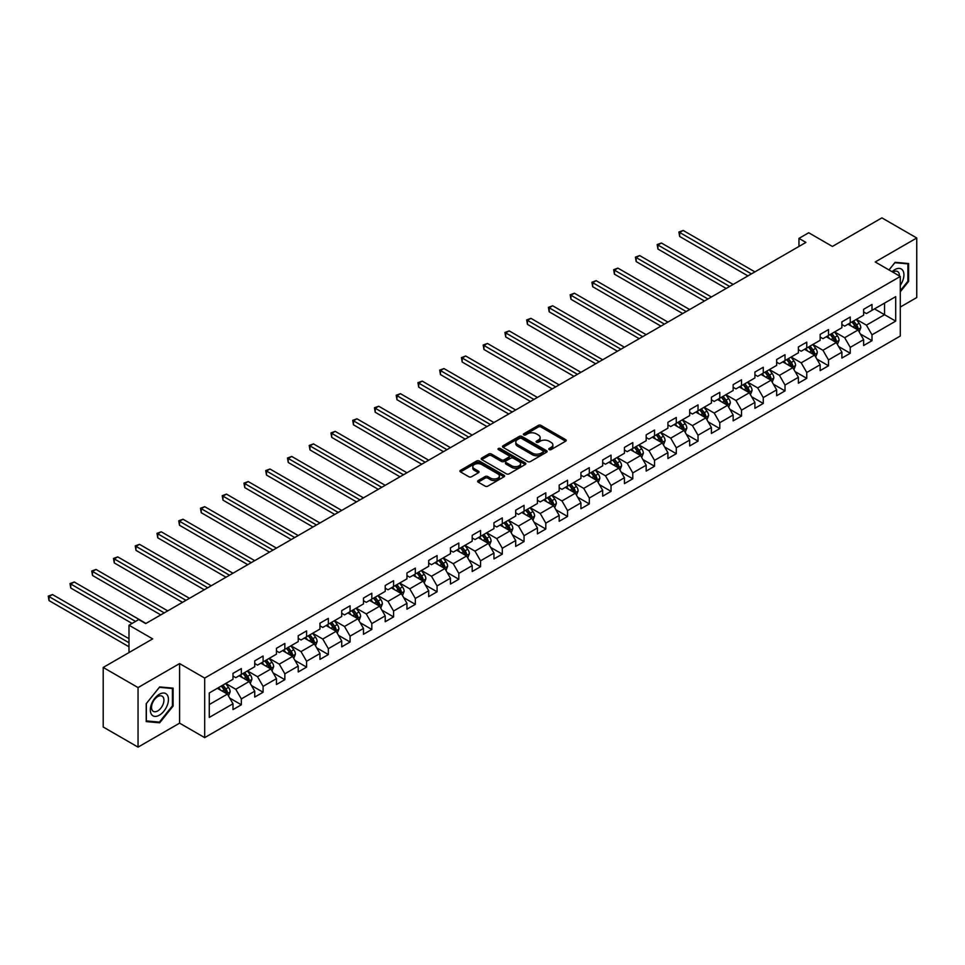 <?xml version="1.0" encoding="UTF-8"?>
<svg xmlns="http://www.w3.org/2000/svg" width="965" height="965" viewBox="0 0 965 965"><rect width="100%" height="100%" fill="white"/><g stroke="black" fill="none" stroke-linecap="round" stroke-linejoin="round"><path stroke-width="1.45" d="M549.182 449.606A1.351 0.784 0 0 0 551.099 449.606L565.647 441.21A1.93 1.122 0 0 0 566.214 440.426A1.93 1.122 0 0 0 565.647 439.63L541.015 425.408A1.93 1.122 0 0 0 538.277 425.408L523.742 433.804A1.351 0.784 0 0 0 525.648 434.913L527.529 433.828A6.188 3.571 0 0 1 536.287 433.828L538.337 435.01A6.188 3.571 0 0 1 540.159 437.543A6.188 3.571 0 0 1 538.337 440.064L536.468 441.15A1.351 0.784 0 0 0 538.374 442.26L540.255 441.174A6.188 3.571 0 0 1 549.013 441.174L551.063 442.356A6.188 3.571 0 0 1 552.885 444.889A6.188 3.571 0 0 1 551.063 447.41L549.182 448.496A1.351 0.784 0 0 0 549.182 449.606L549.182 448.496M478.206 480.558A1.93 1.122 0 0 0 477.639 481.342A1.93 1.122 0 0 0 478.206 482.138L485.118 486.119A1.93 1.122 0 0 0 487.856 486.119L503.995 476.806A1.93 1.122 0 0 0 504.562 476.01A1.93 1.122 0 0 0 503.995 475.226L479.364 461.005A1.93 1.122 0 0 0 476.638 461.005L460.486 470.329A1.93 1.122 0 0 0 459.919 471.113A1.93 1.122 0 0 0 460.486 471.897L468.833 476.722A1.93 1.122 0 0 0 471.571 476.722L478.483 472.729A1.93 1.122 0 0 0 479.05 471.945A1.93 1.122 0 0 0 478.483 471.149L474.346 468.761A5.175 2.992 0 0 1 472.826 466.65A5.175 2.992 0 0 1 476.022 463.888A5.175 2.992 0 0 1 481.656 464.539L497.88 473.899A5.175 2.992 0 0 1 499.388 476.01A5.175 2.992 0 0 1 496.191 478.773A5.175 2.992 0 0 1 490.558 478.121L487.856 476.565A1.93 1.122 0 0 0 485.118 476.565L478.206 480.558L478.206 482.138L485.118 478.17L485.118 476.565M900.297 307.051L916.75 297.546L916.75 237.993L881.901 217.873L832.409 246.449L808.718 232.758L798.96 238.391L805.92 242.42L145.715 623.583L138.755 619.566L128.996 625.199L128.996 652.557M138.055 687.575L138.055 747.127L179.599 723.147L179.599 663.582L138.055 687.575L103.207 667.454L152.687 638.878L128.996 625.199M179.599 663.582L204.689 678.069L900.297 276.46L900.297 336.025L204.689 737.634L204.689 678.069M916.75 237.993L875.207 261.973L900.297 276.46M527.674 461.56A1.93 1.122 0 0 0 530.412 461.56L546.552 452.235A1.93 1.122 0 0 0 547.119 451.439A1.93 1.122 0 0 0 546.552 450.655L521.92 436.433A1.93 1.122 0 0 0 519.182 436.433L503.042 445.758A1.93 1.122 0 0 0 502.476 446.542A1.93 1.122 0 0 0 503.042 447.338L527.674 461.56M498.857 449.895A1.351 0.784 0 0 1 500.232 450.088L525.25 464.527L509.134 473.839A1.93 1.122 0 0 1 506.396 473.839L481.764 459.617L488.676 455.661L488.676 454.045L481.764 458.037A1.93 1.122 0 0 0 481.197 458.833A1.93 1.122 0 0 0 481.764 459.617L481.764 458.037M488.676 455.661A1.93 1.122 0 0 1 491.414 455.661L491.414 454.045A1.93 1.122 0 0 0 488.676 454.045M491.414 454.045L501.402 459.81A1.93 1.122 0 0 0 504.14 459.81L508.724 457.169A1.93 1.122 0 0 0 509.291 456.385A1.93 1.122 0 0 0 508.724 455.589L498.314 449.581A1.351 0.784 0 0 1 500.232 448.484L525.274 462.935A1.93 1.122 0 0 1 525.841 463.731A1.93 1.122 0 0 1 525.274 464.515L525.274 462.935M138.055 747.127L103.207 727.007L103.207 667.454M229.706 698.069L241.347 704.788L241.347 698.913L254.736 691.193L254.736 697.068L263.095 692.243L263.095 686.368L276.472 678.636L276.472 684.511L284.844 679.686L284.844 673.811L298.221 666.079L298.221 671.954L306.593 667.129L306.593 661.254L319.97 653.522L319.97 659.397L328.341 654.572L328.341 648.697L341.719 640.965L341.719 646.852L350.078 642.014L350.078 636.14L363.467 628.42L363.467 634.295L371.827 629.457L371.827 623.583L385.216 615.863L385.216 621.737L393.575 616.912L393.575 611.026L406.953 603.306L406.953 609.18L415.324 604.355L415.324 598.481L428.701 590.749L428.701 596.623L437.073 591.798L437.073 585.924L450.45 578.192L450.45 584.066L458.821 579.241L458.821 573.367L472.199 565.635L472.199 571.509L480.558 566.684L480.558 560.81L493.947 553.078L493.947 558.964L502.307 554.127L502.307 548.253L515.696 540.533L515.696 546.407L524.055 541.57L524.055 535.696L537.433 527.976L537.433 533.85L545.804 529.025L545.804 523.139L559.181 515.419L559.181 521.293L567.553 516.468L567.553 510.594L580.93 502.862L580.93 508.736L589.301 503.911L589.301 498.036L602.679 490.304L602.679 496.179L611.038 491.354L611.038 485.479L624.427 477.747L624.427 483.622L632.787 478.797L632.787 472.922L646.176 465.202L646.176 471.077L654.535 466.24L654.535 460.365L667.913 452.645L667.913 458.52L676.284 453.683L676.284 447.808L689.661 440.088L689.661 445.963L698.033 441.138L698.033 435.251L711.41 427.531L711.41 433.406L719.781 428.581L719.781 422.706L733.159 414.974L733.159 420.849L741.518 416.024L741.518 410.149L754.907 402.417L754.907 408.292L763.267 403.467L763.267 397.592L776.656 389.86L776.656 395.734L785.015 390.909L785.015 385.035L798.393 377.315L798.393 383.189L806.764 378.352L806.764 372.478L820.141 364.758L820.141 370.632L828.513 365.795L828.513 359.921L841.89 352.201L841.89 358.075L850.249 353.25L850.249 347.364L863.639 339.644L863.639 345.518L871.998 340.693L871.998 334.819L895.701 321.128L895.701 296.665L884.543 303.107L884.543 314.699L895.701 321.128M241.347 704.788L232.987 709.625L232.987 703.75L209.284 717.429L209.284 692.966L232.987 679.276L232.987 673.401L241.347 668.576L241.347 674.451L254.736 666.731L254.736 660.844L263.095 656.019L263.095 661.894L276.472 654.174L276.472 648.299L284.844 643.462L284.844 649.336L298.221 641.616L298.221 635.742L306.593 630.905L306.593 636.779L319.97 629.059L319.97 623.185L328.341 618.36L328.341 624.234L341.719 616.502L341.719 610.628L350.078 605.803L350.078 611.677L363.467 603.945L363.467 598.071L371.827 593.246L371.827 599.12L385.216 591.388L385.216 585.514L393.575 580.689L393.575 586.563L406.953 578.843L406.953 572.957L415.324 568.132L415.324 574.006L428.701 566.286L428.701 560.412L437.073 555.575L437.073 561.449L450.45 553.729L450.45 547.855L458.821 543.018L458.821 548.904L472.199 541.172L472.199 535.298L480.558 530.473L480.558 536.347L493.947 528.615L493.947 522.74L502.307 517.916L502.307 523.79L515.696 516.058L515.696 510.183L524.055 505.358L524.055 511.233L537.433 503.501L537.433 497.626L545.804 492.801L545.804 498.676L559.181 490.956L559.181 485.069L567.553 480.244L567.553 486.119L580.93 478.399L580.93 472.524L589.301 467.687L589.301 473.562L602.679 465.842L602.679 459.967L611.038 455.13L611.038 461.017L624.427 453.285L624.427 447.41L632.787 442.585L632.787 448.46L646.176 440.728L646.176 434.853L654.535 430.028L654.535 435.903L667.913 428.171L667.913 422.296L676.284 417.471L676.284 423.346L689.661 415.613L689.661 409.739L698.033 404.914L698.033 410.788L711.41 403.068L711.41 397.194L719.781 392.357L719.781 398.231L733.159 390.511L733.159 384.637L741.518 379.8L741.518 385.674L754.907 377.954L754.907 372.08L763.267 367.243L763.267 373.129L776.656 365.397L776.656 359.523L785.015 354.698L785.015 360.572L798.393 352.84L798.393 346.966L806.764 342.141L806.764 348.015L820.141 340.283L820.141 334.409L828.513 329.584L828.513 335.458L841.89 327.726L841.89 321.852L850.249 317.027L850.249 322.901L863.639 315.181L863.639 309.307L871.998 304.47L871.998 310.344L895.701 296.665M239.115 675.741L249.151 681.531L235.774 689.263L225.738 683.461M232.987 676.067L235.774 677.671L241.347 674.451M235.774 689.263L241.347 698.913M249.151 681.531L254.736 691.193M260.864 663.184L270.9 668.974L257.522 676.706L247.486 670.904M254.736 663.51L257.522 665.114L263.095 661.894M257.522 676.706L263.095 686.368M270.9 668.974L276.472 678.636M282.612 650.627L292.648 656.429L279.271 664.149L269.235 658.359M276.472 650.953L279.271 652.557L284.844 649.336M279.271 664.149L284.844 673.811M292.648 656.429L298.221 666.079M304.361 638.07L314.397 643.872L301.008 651.592L290.972 645.802M298.221 638.396L301.008 640L306.593 636.779M301.008 651.592L306.593 661.254M314.397 643.872L319.97 653.522M326.11 625.513L336.146 631.315L322.756 639.035L312.72 633.245M319.97 625.839L322.756 627.455L328.341 624.234M322.756 639.035L328.341 648.697M336.146 631.315L341.719 640.965M347.846 612.968L357.894 618.758L344.505 626.478L334.469 620.688M341.719 613.282L344.505 614.898L350.078 611.677M344.505 626.478L350.078 636.14M357.894 618.758L363.467 628.42M369.595 600.411L379.631 606.201L366.254 613.933L356.218 608.131M363.467 600.725L366.254 602.341L371.827 599.12M366.254 613.933L371.827 623.583M379.631 606.201L385.216 615.863M391.344 587.854L401.38 593.644L388.002 601.376L377.966 595.574M385.216 588.18L388.002 589.784L393.575 586.563M388.002 601.376L393.575 611.026M401.38 593.644L406.953 603.306M413.092 575.297L423.128 581.087L409.751 588.819L399.715 583.029M406.953 575.623L409.751 577.227L415.324 574.006M409.751 588.819L415.324 598.481M423.128 581.087L428.701 590.749M434.841 562.74L444.877 568.542L431.488 576.262L421.452 570.472M428.701 563.065L431.488 564.67L437.073 561.449M431.488 576.262L437.073 585.924M444.877 568.542L450.45 578.192M456.59 550.183L466.626 555.985L453.236 563.705L443.2 557.915M450.45 550.508L453.236 552.113L458.821 548.904M453.236 563.705L458.821 573.367M466.626 555.985L472.199 565.635M478.326 537.626L488.374 543.428L474.985 551.148L464.949 545.358M472.199 537.951L474.985 539.568L480.558 536.347M474.985 551.148L480.558 560.81M488.374 543.428L493.947 553.078M500.075 525.081L510.111 530.871L496.734 538.591L486.698 532.801M493.947 525.394L496.734 527.011L502.307 523.79M496.734 538.591L502.307 548.253M510.111 530.871L515.696 540.533M521.824 512.524L531.86 518.314L518.482 526.046L508.446 520.244M515.696 512.837L518.482 514.454L524.055 511.233M518.482 526.046L524.055 535.696M531.86 518.314L537.433 527.976M543.572 499.967L553.608 505.756L540.231 513.489L530.183 507.687M537.433 500.292L540.231 501.897L545.804 498.676M540.231 513.489L545.804 523.139M553.608 505.756L559.181 515.419M565.321 487.409L575.357 493.199L561.968 500.931L551.932 495.142M559.181 487.735L561.968 489.339L567.553 486.119M561.968 500.931L567.553 510.594M575.357 493.199L580.93 502.862M587.07 474.852L597.106 480.654L583.716 488.374L573.68 482.584M580.93 475.178L583.716 476.782L589.301 473.562M583.716 488.374L589.301 498.036M597.106 480.654L602.679 490.304M608.806 462.295L618.855 468.097L605.465 475.817L595.429 470.027M602.679 462.621L605.465 464.225L611.038 461.017M605.465 475.817L611.038 485.479M618.855 468.097L624.427 477.747M630.555 449.738L640.591 455.54L627.214 463.26L617.178 457.47M624.427 450.064L627.214 451.68L632.787 448.46M627.214 463.26L632.787 472.922M640.591 455.54L646.176 465.202M652.304 437.193L662.34 442.983L648.962 450.715L638.926 444.913M646.176 437.507L648.962 439.123L654.535 435.903M648.962 450.715L654.535 460.365M662.34 442.983L667.913 452.645M674.053 424.636L684.089 430.426L670.711 438.158L660.663 432.356M667.913 424.95L670.711 426.566L676.284 423.346M670.711 438.158L676.284 447.808M684.089 430.426L689.661 440.088M695.801 412.079L705.837 417.869L692.448 425.601L682.412 419.799M689.661 412.405L692.448 414.009L698.033 410.788M692.448 425.601L698.033 435.251M705.837 417.869L711.41 427.531M717.55 399.522L727.586 405.312L714.197 413.044L704.161 407.254M711.41 399.848L714.197 401.452L719.781 398.231M714.197 413.044L719.781 422.706M727.586 405.312L733.159 414.974M739.287 386.965L749.335 392.767L735.945 400.487L725.909 394.697M733.159 387.291L735.945 388.895L741.518 385.674M735.945 400.487L741.518 410.149M749.335 392.767L754.907 402.417M761.035 374.408L771.071 380.21L757.694 387.93L747.658 382.14M754.907 374.734L757.694 376.338L763.267 373.129M757.694 387.93L763.267 397.592M771.071 380.21L776.656 389.86M782.784 361.851L792.82 367.653L779.443 375.373L769.407 369.583M776.656 362.177L779.443 363.793L785.015 360.572M779.443 375.373L785.015 385.035M792.82 367.653L798.393 377.315M804.533 349.306L814.569 355.096L801.191 362.828L791.143 357.026M798.393 349.619L801.191 351.236L806.764 348.015M801.191 362.828L806.764 372.478M814.569 355.096L820.141 364.758M826.281 336.749L836.317 342.539L822.928 350.271L812.892 344.469M820.141 337.062L822.928 338.679L828.513 335.458M822.928 350.271L828.513 359.921M836.317 342.539L841.89 352.201M848.03 324.192L858.066 329.982L844.677 337.714L834.641 331.912M841.89 324.517L844.677 326.122L850.249 322.901M844.677 337.714L850.249 347.364M858.066 329.982L863.639 339.644M874.507 308.897L884.543 314.699L866.425 325.157L856.389 319.367M863.639 311.96L866.425 313.565L871.998 310.344M866.425 325.157L871.998 334.819M179.599 723.147L204.689 737.634M798.96 238.391L798.96 246.449M209.284 704.547L227.414 694.088L217.366 688.298M227.414 694.088L232.987 703.75M860.358 333.974L871.998 340.693M838.621 346.519L850.249 353.25M816.873 359.077L828.513 365.795M795.124 371.634L806.764 378.352M773.375 384.191L785.015 390.909M751.626 396.748L763.267 403.467M729.878 409.305L741.518 416.024M708.141 421.862L719.781 428.581M686.392 434.407L698.033 441.138M664.644 446.964L676.284 453.683M642.895 459.521L654.535 466.24M621.146 472.078L632.787 478.797M599.398 484.635L611.038 491.354M577.661 497.192L589.301 503.911M555.912 509.749L567.553 516.468M534.164 522.294L545.804 529.025M512.415 534.851L524.055 541.57M490.666 547.408L502.307 554.127M468.918 559.965L480.558 566.684M447.181 572.522L458.821 579.241M425.432 585.08L437.073 591.798M403.684 597.637L415.324 604.355M381.935 610.182L393.575 616.912M360.186 622.739L371.827 629.457M338.438 635.296L350.078 642.014M316.701 647.853L328.341 654.572M294.952 660.41L306.593 667.129M273.204 672.967L284.844 679.686M251.455 685.524L263.095 692.243M900.297 291.768L908.596 281.454L908.596 263.517L895.146 262.311L889.006 269.947L894.869 262.709L907.896 263.867L907.896 281.249L900.297 290.706M146.21 721.603L159.659 722.809L173.109 706.078L173.109 688.142L159.659 686.935L146.21 703.678L146.21 721.603M907.896 281.044L908.596 281.454M172.409 705.668L173.109 706.078M158.236 721.989L159.659 722.809M549.724 449.799L551.063 449.027A6.188 3.571 0 0 0 552.885 446.493L552.885 444.889M540.159 437.543L540.159 439.147A6.188 3.571 0 0 1 538.337 441.681L536.998 442.453M565.611 441.222L541.015 427.025A1.93 1.122 0 0 0 538.277 427.025L524.272 435.106M546.552 450.655L546.552 452.235L521.92 438.038A1.93 1.122 0 0 0 519.182 438.038L503.067 447.35L503.042 445.758M543.138 451.994A1.351 0.784 0 0 0 543.138 450.884L521.51 438.412A1.351 0.784 0 0 0 519.592 438.412L517.614 439.558A6.188 3.571 0 0 0 515.805 442.079A6.188 3.571 0 0 0 517.614 444.612L532.391 453.14A6.188 3.571 0 0 0 541.148 453.14L543.138 451.994L543.138 453.61A1.351 0.784 0 0 0 543.524 453.055L543.524 451.439M515.805 442.079L515.805 443.695A6.188 3.571 0 0 0 517.614 446.216L517.614 444.612M543.138 453.61L541.148 454.756A6.188 3.571 0 0 1 532.391 454.756L517.614 446.216M491.414 455.661L501.402 461.427A1.93 1.122 0 0 0 504.14 461.427L508.724 458.785A1.93 1.122 0 0 0 509.291 457.989L509.291 456.385M511.764 465.806A5.175 2.992 0 0 0 517.409 466.445A5.175 2.992 0 0 0 520.605 463.683A5.175 2.992 0 0 0 519.086 461.572L513.368 458.279A1.93 1.122 0 0 0 510.63 458.279L506.046 460.92A1.93 1.122 0 0 0 505.479 461.716A1.93 1.122 0 0 0 506.046 462.5L511.764 465.806L511.764 467.41A5.175 2.992 0 0 0 517.409 468.061A5.175 2.992 0 0 0 520.605 465.299L520.605 463.683M505.479 461.716L505.479 463.321A1.93 1.122 0 0 0 506.046 464.117L506.046 462.5M511.764 467.41L506.046 464.117M499.388 476.01L499.388 477.615A5.175 2.992 0 0 1 496.191 480.377A5.175 2.992 0 0 1 490.558 479.738L487.856 478.17A1.93 1.122 0 0 0 485.118 478.17M472.826 466.65L472.826 468.254A5.175 2.992 0 0 0 474.346 470.377L474.346 468.761M478.483 471.149L478.483 472.729L474.346 470.377M503.995 475.226L503.995 476.806L479.364 462.609A1.93 1.122 0 0 0 476.638 462.609L460.51 471.921M859.164 331.888L860.816 327.714A5.223 3.016 -120 0 0 859.152 323.263L856.281 319.427M851.263 326.061L849.309 323.456M754.907 271.877L683.16 230.454L679.674 232.469L679.674 236.485L747.935 275.906M851.95 321.924L854.833 325.76A5.223 3.016 60 0 1 856.329 328.908L858.006 327.943A5.223 3.016 -120 0 0 856.51 324.795L853.627 320.959M852.324 321.707L855.509 325.977A2.666 1.532 60 0 1 855.991 326.785L858.006 327.943M679.674 236.485L678.902 232.022L751.421 273.891M678.902 232.022L683.16 230.454M900.297 285.314A12.81 7.394 120 0 0 902.709 280.791A12.81 7.394 120 0 0 901.913 269.44A12.81 7.394 120 0 0 892.094 271.72M907.04 263.373L907.896 263.867M899.404 275.954A8.769 5.066 120 0 0 897.595 271.539A8.769 5.066 120 0 0 892.878 272.178M159.382 715.174A12.81 7.394 120 0 0 168.441 699.48A12.81 7.394 120 0 0 159.382 694.245A12.81 7.394 120 0 0 150.323 709.938A12.81 7.394 120 0 0 159.382 715.174M157.729 710.928A8.769 5.066 120 0 0 163.459 703.196A8.769 5.066 120 0 0 162.12 696.163A8.769 5.066 120 0 0 157.729 696.597A8.769 5.066 120 0 0 152 704.329A8.769 5.066 120 0 0 153.351 711.362A8.769 5.066 120 0 0 157.729 710.928M146.342 703.545L159.382 687.333L172.409 688.503L172.409 705.873L159.382 722.097L146.342 720.927L146.342 703.545M171.553 687.997L172.409 688.503M837.415 344.445L839.08 340.271A5.223 3.016 -120 0 0 837.403 335.82L834.532 331.984M829.514 338.619L827.56 336.001M733.159 284.434L661.411 243.011L657.925 245.026L657.925 249.042L726.187 288.451M830.214 334.481L833.085 338.317A5.223 3.016 60 0 1 834.58 341.453L836.257 340.488A5.223 3.016 -120 0 0 834.761 337.352L831.878 333.516M830.575 334.264L833.76 338.522A2.666 1.532 60 0 1 834.255 339.33L836.257 340.488M657.925 249.042L657.153 244.579L729.673 286.448M657.153 244.579L661.411 243.011M815.666 357.002L817.331 352.828A5.223 3.016 -120 0 0 815.666 348.377L812.783 344.541M807.765 351.176L805.811 348.558M711.41 296.991L639.662 255.568L636.176 257.571L636.176 261.599L704.438 301.008M808.465 347.026L811.336 350.874A5.223 3.016 60 0 1 812.832 354.01L814.508 353.045A5.223 3.016 -120 0 0 813.013 349.909L810.13 346.061M808.827 346.821L812.023 351.079A2.666 1.532 60 0 1 812.506 351.887L814.508 353.045M636.176 261.599L635.404 257.136L707.924 298.993M635.404 257.136L639.662 255.568M793.918 369.559L795.582 365.385A5.223 3.016 -120 0 0 793.918 360.934L791.035 357.086M786.017 363.721L784.062 361.115M689.661 309.548L617.914 268.113L614.428 270.128L614.428 274.156L682.689 313.565M786.716 359.583L789.587 363.431A5.223 3.016 60 0 1 791.083 366.567L792.76 365.602A5.223 3.016 -120 0 0 791.264 362.466L788.393 358.618M787.078 359.378L790.275 363.636A2.666 1.532 60 0 1 790.757 364.444L792.76 365.602M614.428 274.156L613.668 269.693L686.175 311.55M613.668 269.693L617.914 268.113M772.181 382.116L773.833 377.942A5.223 3.016 -120 0 0 772.169 373.491L769.286 369.643M764.28 376.278L762.326 373.672M667.913 322.093L596.165 280.67L592.679 282.685L592.679 286.714L660.953 326.122M764.968 372.14L767.851 375.988A5.223 3.016 60 0 1 769.346 379.124L771.011 378.159A5.223 3.016 -120 0 0 769.515 375.023L766.644 371.175M765.329 371.935L768.526 376.193A2.666 1.532 60 0 1 769.009 377.001L771.011 378.159M592.679 286.714L591.919 282.238L664.427 324.107M591.919 282.238L596.165 280.67M750.432 394.673L752.085 390.487A5.223 3.016 -120 0 0 750.42 386.048L747.549 382.2M742.531 388.835L740.577 386.229M646.176 334.65L574.416 293.227L570.942 295.242L570.942 299.271L639.204 338.679M743.219 384.697L746.102 388.533A5.223 3.016 60 0 1 747.598 391.681L749.262 390.716A5.223 3.016 -120 0 0 747.766 387.568L744.896 383.732M743.581 384.492L746.777 388.75A2.666 1.532 60 0 1 747.26 389.558L749.262 390.716M570.942 299.271L570.17 294.795L642.69 336.664M570.17 294.795L574.416 293.227M728.684 407.23L730.336 403.044A5.223 3.016 -120 0 0 728.672 398.593L725.801 394.757M720.783 401.392L718.828 398.786M624.427 347.207L552.68 305.784L549.194 307.799L549.194 311.816L617.455 351.236M721.47 397.254L724.353 401.09A5.223 3.016 60 0 1 725.849 404.239L727.526 403.274A5.223 3.016 -120 0 0 726.03 400.125L723.147 396.289M721.844 397.037L725.029 401.307A2.666 1.532 60 0 1 725.511 402.116L727.526 403.274M549.194 311.816L548.422 307.353L620.941 349.221M548.422 307.353L552.68 305.784M706.935 419.775L708.6 415.601A5.223 3.016 -120 0 0 706.923 411.15L704.052 407.314M699.034 413.949L697.08 411.331M602.679 359.764L530.931 318.341L527.445 320.356L527.445 324.373L595.707 363.793M699.734 409.811L702.604 413.647A5.223 3.016 60 0 1 704.1 416.796L705.777 415.831A5.223 3.016 -120 0 0 704.281 412.682L701.398 408.846M700.095 409.594L703.28 413.864A2.666 1.532 60 0 1 703.775 414.673L705.777 415.831M527.445 324.373L526.673 319.91L599.193 361.779M526.673 319.91L530.931 318.341M685.186 432.332L686.851 428.158A5.223 3.016 -120 0 0 685.186 423.707L682.303 419.871M677.285 426.506L675.331 423.888M580.93 372.321L509.182 330.899L505.696 332.901L505.696 336.93L573.958 376.338M677.985 422.368L680.856 426.204A5.223 3.016 60 0 1 682.351 429.341L684.028 428.376A5.223 3.016 -120 0 0 682.532 425.239L679.65 421.403M678.347 422.151L681.543 426.409A2.666 1.532 60 0 1 682.026 427.218L684.028 428.376M505.696 336.93L504.924 332.467L577.444 374.336M504.924 332.467L509.182 330.899M663.438 444.889L665.102 440.716A5.223 3.016 -120 0 0 663.438 436.264L660.555 432.429M655.537 439.051L653.582 436.445M559.181 384.878L487.434 343.456L483.947 345.458L483.947 349.487L552.209 388.895M656.236 434.913L659.107 438.761A5.223 3.016 60 0 1 660.603 441.898L662.279 440.933A5.223 3.016 -120 0 0 660.784 437.796L657.913 433.948M656.598 434.708L659.795 438.966A2.666 1.532 60 0 1 660.277 439.775L662.279 440.933M483.947 349.487L483.188 345.024L555.695 386.881M483.188 345.024L487.434 343.456M641.701 457.446L643.353 453.273A5.223 3.016 -120 0 0 641.689 448.822L638.806 444.974M633.8 451.608L631.846 449.002M537.433 397.435L465.685 356.001L462.199 358.015L462.199 362.044L530.473 401.452M634.488 447.471L637.37 451.318A5.223 3.016 60 0 1 638.866 454.455L640.531 453.49A5.223 3.016 -120 0 0 639.035 450.353L636.164 446.506M634.849 447.265L638.046 451.524A2.666 1.532 60 0 1 638.528 452.332L640.531 453.49M462.199 362.044L461.439 357.581L533.947 399.438M461.439 357.581L465.685 356.001M619.952 470.003L621.605 465.83A5.223 3.016 -120 0 0 619.94 461.379L617.069 457.531M612.051 464.165L610.097 461.56M515.696 409.98L443.936 368.558L440.462 370.572L440.462 374.601L508.724 414.009M612.739 460.028L615.622 463.876A5.223 3.016 60 0 1 617.118 467.012L618.782 466.047A5.223 3.016 -120 0 0 617.298 462.898L614.416 459.063M613.101 459.822L616.297 464.081A2.666 1.532 60 0 1 616.78 464.889L618.782 466.047M440.462 374.601L439.69 370.126L512.21 411.995M439.69 370.126L443.936 368.558M598.204 482.56L599.856 478.375A5.223 3.016 -120 0 0 598.191 473.936L595.321 470.088M590.303 476.722L588.348 474.117M493.947 422.537L422.2 381.115L418.714 383.129L418.714 387.158L486.975 426.566M590.99 472.585L593.873 476.421A5.223 3.016 60 0 1 595.369 479.569L597.045 478.604A5.223 3.016 -120 0 0 595.55 475.456L592.667 471.62M591.364 472.38L594.549 476.638A2.666 1.532 60 0 1 595.031 477.446L597.045 478.604M418.714 387.158L417.942 382.683L490.461 424.552M417.942 382.683L422.2 381.115M576.455 495.117L578.119 490.932A5.223 3.016 -120 0 0 576.443 486.481L573.572 482.645M568.554 489.279L566.6 486.674M472.199 435.094L400.451 393.672L396.965 395.686L396.965 399.703L465.227 439.123M569.254 485.142L572.124 488.978A5.223 3.016 60 0 1 573.62 492.126L575.297 491.161A5.223 3.016 -120 0 0 573.801 488.013L570.918 484.177M569.615 484.925L572.8 489.195A2.666 1.532 60 0 1 573.294 490.003L575.297 491.161M396.965 399.703L396.193 395.24L468.713 437.109M396.193 395.24L400.451 393.672M554.706 507.662L556.371 503.489A5.223 3.016 -120 0 0 554.706 499.038L551.823 495.202M546.805 501.836L544.851 499.219M450.45 447.651L378.702 406.229L375.216 408.243L375.216 412.26L443.478 451.68M547.505 497.699L550.376 501.535A5.223 3.016 60 0 1 551.871 504.683L553.548 503.718A5.223 3.016 -120 0 0 552.052 500.57L549.169 496.734M547.867 497.482L551.063 501.752A2.666 1.532 60 0 1 551.546 502.56L553.548 503.718M375.216 412.26L374.444 407.797L446.964 449.666M374.444 407.797L378.702 406.229M532.957 520.219L534.622 516.046A5.223 3.016 -120 0 0 532.957 511.595L530.075 507.759M525.057 514.393L523.102 511.776M428.701 460.209L356.954 418.786L353.467 420.788L353.467 424.817L421.729 464.225M525.756 510.256L528.639 514.092A5.223 3.016 60 0 1 530.123 517.228L531.799 516.263A5.223 3.016 -120 0 0 530.304 513.127L527.433 509.279M526.118 510.039L529.315 514.297A2.666 1.532 60 0 1 529.797 515.105L531.799 516.263M353.467 424.817L352.707 420.354L425.215 462.223M352.707 420.354L356.954 418.786M511.221 532.777L512.873 528.603A5.223 3.016 -120 0 0 511.209 524.152L508.326 520.316M503.32 526.938L501.366 524.333M406.953 472.766L335.205 431.343L331.719 433.345L331.719 437.374L399.993 476.782M504.007 522.801L506.89 526.649A5.223 3.016 60 0 1 508.386 529.785L510.051 528.82A5.223 3.016 -120 0 0 508.555 525.684L505.684 521.836M504.369 522.596L507.566 526.854A2.666 1.532 60 0 1 508.048 527.662L510.051 528.82M331.719 437.374L330.959 432.911L403.479 474.768M330.959 432.911L335.205 431.343M489.472 545.334L491.125 541.16A5.223 3.016 -120 0 0 489.46 536.709L486.589 532.861M481.571 539.495L479.617 536.89M385.216 485.323L313.456 443.888L309.982 445.902L309.982 449.931L378.244 489.339M482.259 535.358L485.142 539.206A5.223 3.016 60 0 1 486.637 542.342L488.302 541.377A5.223 3.016 -120 0 0 486.818 538.241L483.935 534.393M482.621 535.153L485.817 539.411A2.666 1.532 60 0 1 486.3 540.219L488.302 541.377M309.982 449.931L309.21 445.456L381.73 487.325M309.21 445.456L313.456 443.888M467.723 557.891L469.376 553.705A5.223 3.016 -120 0 0 467.711 549.266L464.841 545.418M459.822 552.052L457.868 549.447M363.467 497.868L291.72 456.445L288.233 458.459L288.233 462.488L356.495 501.897M460.51 547.915L463.393 551.763A5.223 3.016 60 0 1 464.889 554.899L466.565 553.934A5.223 3.016 -120 0 0 465.07 550.786L462.187 546.95M460.884 547.71L464.069 551.968A2.666 1.532 60 0 1 464.551 552.776L466.565 553.934M288.233 462.488L287.461 458.013L359.981 499.882M287.461 458.013L291.72 456.445M445.975 570.448L447.639 566.262A5.223 3.016 -120 0 0 445.963 561.823L443.092 557.975M438.074 564.609L436.12 562.004M341.719 510.425L269.971 469.002L266.485 471.017L266.485 475.045L334.746 514.454M438.773 560.472L441.644 564.308A5.223 3.016 60 0 1 443.14 567.456L444.817 566.491A5.223 3.016 -120 0 0 443.321 563.343L440.438 559.507M439.135 560.267L442.32 564.525A2.666 1.532 60 0 1 442.814 565.333L444.817 566.491M266.485 475.045L265.713 470.57L338.232 512.439M265.713 470.57L269.971 469.002M424.226 583.005L425.891 578.819A5.223 3.016 -120 0 0 424.226 574.368L421.343 570.532M416.325 577.167L414.371 574.561M319.97 522.982L248.222 481.559L244.736 483.574L244.736 487.59L312.998 527.011M417.025 573.029L419.896 576.865A5.223 3.016 60 0 1 421.391 580.013L423.068 579.048A5.223 3.016 -120 0 0 421.572 575.9L418.689 572.064M417.387 572.812L420.583 577.082A2.666 1.532 60 0 1 421.066 577.89L423.068 579.048M244.736 487.59L243.964 483.127L316.484 524.996M243.964 483.127L248.222 481.559M402.489 595.55L404.142 591.376A5.223 3.016 -120 0 0 402.477 586.925L399.594 583.089M394.576 589.724L392.622 587.106M298.221 535.539L226.473 494.116L222.987 496.131L222.987 500.147L291.249 539.568M395.276 585.586L398.159 589.422A5.223 3.016 60 0 1 399.643 592.57L401.319 591.605A5.223 3.016 -120 0 0 399.824 588.457L396.953 584.621M395.638 585.369L398.834 589.639A2.666 1.532 60 0 1 399.317 590.447L401.319 591.605M222.987 500.147L222.227 495.684L294.735 537.553M222.227 495.684L226.473 494.116M380.741 608.107L382.393 603.933A5.223 3.016 -120 0 0 380.729 599.482L377.846 595.646M372.84 602.281L370.886 599.663M276.472 548.096L204.725 506.673L201.239 508.676L201.239 512.705L269.512 552.113M373.527 598.143L376.41 601.979A5.223 3.016 60 0 1 377.906 605.115L379.571 604.15A5.223 3.016 -120 0 0 378.075 601.014L375.204 597.166M373.889 597.926L377.086 602.184A2.666 1.532 60 0 1 377.568 602.992L379.571 604.15M201.239 512.705L200.479 508.241L272.998 550.11M200.479 508.241L204.725 506.673M358.992 620.664L360.645 616.49A5.223 3.016 -120 0 0 358.98 612.039L356.109 608.203M351.091 614.826L349.137 612.22M254.736 560.653L182.976 519.23L179.502 521.233L179.502 525.262L247.764 564.67M351.779 610.688L354.662 614.536A5.223 3.016 60 0 1 356.157 617.672L357.834 616.707A5.223 3.016 -120 0 0 356.338 613.571L353.455 609.723M352.153 610.483L355.337 614.741A2.666 1.532 60 0 1 355.82 615.549L357.834 616.707M179.502 525.262L178.73 520.798L251.25 562.655M178.73 520.798L182.976 519.23M337.243 633.221L338.896 629.047A5.223 3.016 -120 0 0 337.231 624.596L334.36 620.748M329.342 627.383L327.388 624.777M232.987 573.21L161.239 531.775L157.753 533.79L157.753 537.819L226.015 577.227M330.03 623.245L332.913 627.093A5.223 3.016 60 0 1 334.409 630.229L336.085 629.264A5.223 3.016 -120 0 0 334.59 626.128L331.707 622.28M330.404 623.04L333.588 627.298A2.666 1.532 60 0 1 334.071 628.106L336.085 629.264M157.753 537.819L156.981 533.343L229.501 575.212M156.981 533.343L161.239 531.775M315.495 645.778L317.159 641.592A5.223 3.016 -120 0 0 315.483 637.153L312.612 633.305M307.594 639.94L305.64 637.334M211.239 585.755L139.491 544.332L136.005 546.347L136.005 550.376L204.266 589.784M308.293 635.802L311.164 639.65A5.223 3.016 60 0 1 312.66 642.787L314.337 641.822A5.223 3.016 -120 0 0 312.841 638.673L309.958 634.837M308.655 635.597L311.84 639.855A2.666 1.532 60 0 1 312.334 640.663L314.337 641.822M136.005 550.376L135.233 545.901L207.752 587.769M135.233 545.901L139.491 544.332M293.746 658.335L295.411 654.149A5.223 3.016 -120 0 0 293.746 649.71L290.863 645.862M285.845 652.497L283.891 649.891M189.49 598.312L117.742 556.889L114.256 558.904L114.256 562.921L182.518 602.341M286.545 648.359L289.416 652.195A5.223 3.016 60 0 1 290.911 655.344L292.588 654.379A5.223 3.016 -120 0 0 291.092 651.23L288.221 647.394M286.907 648.154L290.103 652.412A2.666 1.532 60 0 1 290.586 653.221L292.588 654.379M114.256 562.921L113.484 558.458L186.004 600.327M113.484 558.458L117.742 556.889M272.009 670.892L273.662 666.706A5.223 3.016 -120 0 0 271.997 662.255L269.114 658.42M264.096 665.054L262.142 662.448M167.741 610.869L95.993 569.447L92.507 571.461L92.507 575.478L160.769 614.898M264.796 660.916L267.679 664.752A5.223 3.016 60 0 1 269.163 667.901L270.839 666.936A5.223 3.016 -120 0 0 269.344 663.787L266.473 659.951M265.158 660.699L268.354 664.969A2.666 1.532 60 0 1 268.837 665.778L270.839 666.936M92.507 575.478L91.747 571.015L164.255 612.884M91.747 571.015L95.993 569.447M250.261 683.437L251.913 679.264A5.223 3.016 -120 0 0 250.249 674.812L247.366 670.977M242.36 677.611L240.406 674.993M145.992 623.426L74.245 582.004L70.759 584.018L70.759 588.035L132.06 623.426M243.047 673.474L245.93 677.309A5.223 3.016 60 0 1 247.426 680.458L249.091 679.493A5.223 3.016 -120 0 0 247.595 676.344L244.724 672.509M243.409 673.256L246.606 677.514A2.666 1.532 60 0 1 247.088 678.335L249.091 679.493M70.759 588.035L69.999 583.572L135.546 621.412M69.999 583.572L74.245 582.004M228.512 695.994L230.165 691.821A5.223 3.016 -120 0 0 228.5 687.37L225.629 683.534M220.611 690.168L218.657 687.55M128.996 638.721L52.496 594.561L49.022 596.563L49.022 600.592L128.996 646.767M221.299 686.031L224.182 689.866A5.223 3.016 60 0 1 225.677 693.003L227.354 692.038A5.223 3.016 -120 0 0 225.858 688.901L222.975 685.053M221.673 685.813L224.857 690.072A2.666 1.532 60 0 1 225.34 690.88L227.354 692.038M49.022 600.592L48.25 596.129L128.996 642.738M48.25 596.129L52.496 594.561M551.063 449.027L551.063 447.41M536.468 442.26L536.468 441.15M538.337 441.681L538.337 440.064M523.742 434.913L523.742 433.804M538.277 427.025L538.277 425.408M541.015 427.025L541.015 425.408M565.647 441.21L565.647 439.63M519.182 438.038L519.182 436.433M521.92 438.038L521.92 436.433M532.391 454.756L532.391 453.14M541.148 454.756L541.148 453.14M501.402 461.427L501.402 459.81M504.14 461.427L504.14 459.81M508.724 458.785L508.724 457.169M500.232 450.088L500.232 448.484M487.856 478.17L487.856 476.565M490.558 479.738L490.558 478.121M460.486 471.897L460.486 470.329M476.638 462.609L476.638 461.005M479.364 462.609L479.364 461.005M857.547 329.692L860.792 327.81M856.51 324.795L859.152 323.263M852.795 326.942L854.833 325.76M835.799 342.237L839.043 340.368M834.761 337.352L837.403 335.82M831.046 339.499L833.085 338.317M814.05 354.794L817.295 352.925M813.013 349.909L815.666 348.377M809.297 352.056L811.336 350.874M792.301 367.351L795.546 365.482M791.264 362.466L793.918 360.934M787.549 364.613L789.587 363.431M770.565 379.908L773.797 378.039M769.515 375.023L772.169 373.491M765.8 377.158L767.851 375.988M748.816 392.466L752.049 390.596M747.766 387.568L750.42 386.048M744.051 389.715L746.102 388.533M727.067 405.023L730.312 403.153M726.03 400.125L728.672 398.593M722.315 402.272L724.353 401.09M705.319 417.58L708.563 415.698M704.281 412.682L706.923 411.15M700.566 414.829L702.604 413.647M683.57 430.125L686.815 428.255M682.532 425.239L685.186 423.707M678.817 427.386L680.856 426.204M661.821 442.682L665.066 440.812M660.784 437.796L663.438 436.264M657.069 439.944L659.107 438.761M640.085 455.239L643.317 453.369M639.035 450.353L641.689 448.822M635.32 452.489L637.37 451.318M618.336 467.796L621.569 465.926M617.298 462.898L619.94 461.379M613.571 465.046L615.622 463.876M596.587 480.353L599.832 478.483M595.55 475.456L598.191 473.936M591.835 477.603L593.873 476.421M574.838 492.91L578.083 491.04M573.801 488.013L576.443 486.481M570.086 490.16L572.124 488.978M553.09 505.467L556.335 503.585M552.052 500.57L554.706 499.038M548.337 502.717L550.376 501.535M531.341 518.012L534.586 516.142M530.304 513.127L532.957 511.595M526.588 515.274L528.639 514.092M509.604 530.569L512.837 528.699M508.555 525.684L511.209 524.152M504.84 527.831L506.89 526.649M487.856 543.126L491.089 541.256M486.818 538.241L489.46 536.709M483.091 540.376L485.142 539.206M466.107 555.683L469.352 553.813M465.07 550.786L467.711 549.266M461.354 552.933L463.393 551.763M444.358 568.24L447.603 566.371M443.321 563.343L445.963 561.823M439.606 565.49L441.644 564.308M422.61 580.797L425.855 578.928M421.572 575.9L424.226 574.368M417.857 578.047L419.896 576.865M400.861 593.354L404.106 591.473M399.824 588.457L402.477 586.925M396.108 590.604L398.159 589.422M379.124 605.899L382.357 604.03M378.075 601.014L380.729 599.482M374.36 603.161L376.41 601.979M357.376 618.456L360.608 616.587M356.338 613.571L358.98 612.039M352.611 615.718L354.662 614.536M335.627 631.014L338.872 629.144M334.59 626.128L337.231 624.596M330.874 628.263L332.913 627.093M313.878 643.571L317.123 641.701M312.841 638.673L315.483 637.153M309.126 640.82L311.164 639.65M292.13 656.128L295.374 654.258M291.092 651.23L293.746 649.71M287.377 653.377L289.416 652.195M270.381 668.685L273.626 666.815M269.344 663.787L271.997 662.255M265.628 665.934L267.679 664.752M248.644 681.242L251.877 679.36M247.595 676.344L250.249 674.812M243.88 678.492L245.93 677.309M226.896 693.787L230.128 691.917M225.858 688.901L228.5 687.37M222.131 691.049L224.182 689.866"/></g></svg>
